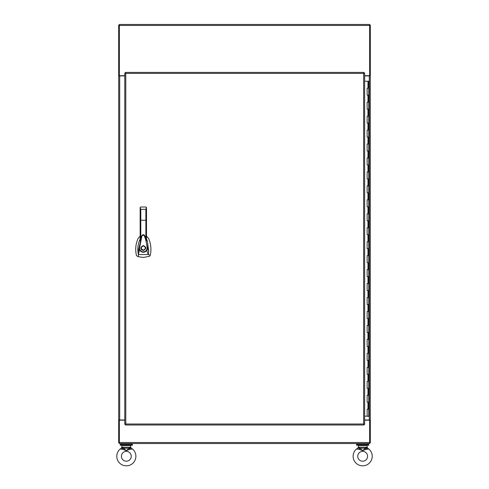 <?xml version="1.0" encoding="UTF-8"?>
<svg xmlns="http://www.w3.org/2000/svg" width="489" height="489" viewBox="0 0 489 489"><rect width="100%" height="100%" fill="white"/><g stroke="black" fill="none" stroke-linecap="round" stroke-linejoin="round"><path stroke-width="0.73" d="M364.647 75.703L369.641 75.703L369.641 24.45L119.359 24.45L119.359 75.703L124.787 75.703M364.647 420.185L369.641 420.185L369.641 443.529L119.359 443.529L119.359 420.185L124.787 420.185M121.101 443.529L121.101 444.397M131.565 443.529L131.565 444.397M132.44 445.204L120.227 445.204L120.227 444.397L132.44 444.397L132.44 445.204M368.773 445.204L356.56 445.204L356.56 444.397L368.773 444.397L368.773 445.204M364.647 419.978L369.641 419.978M370.307 419.978L370.307 25.11L369.641 25.11M369.641 442.863L370.307 442.863L370.307 420.185M370.307 75.703L369.641 75.911M370.307 75.911L364.647 75.911M119.359 442.863L118.693 442.863L118.693 25.11L119.359 25.11M118.693 420.185L119.359 419.978M118.693 75.703L119.359 75.911M124.787 75.911L118.693 75.911M118.693 419.978L124.787 419.978M367.96 88.216L367.147 88.216L367.96 88.216L367.96 81.241L368.773 81.241L368.773 416.17L364.647 416.17M367.147 409.189L368.773 409.189L367.147 409.189L367.147 416.17M367.147 395.234L368.773 395.234L367.147 395.234L367.147 402.215L368.773 402.215L367.147 402.215M367.147 381.279L368.773 381.279L367.147 381.279L367.147 388.26L368.773 388.26L367.147 388.26M367.147 367.325L368.773 367.325L367.147 367.325L367.147 374.299L368.773 374.299L367.147 374.299M367.147 353.37L368.773 353.37L367.147 353.37L367.147 360.344L368.773 360.344L367.147 360.344M367.147 339.415L368.773 339.415L367.147 339.415L367.147 346.389L368.773 346.389L367.147 346.389M367.147 325.46L368.773 325.46L367.147 325.46L367.147 332.434L368.773 332.434L367.147 332.434M367.147 311.505L368.773 311.505L367.147 311.505L367.147 318.48L368.773 318.48L367.147 318.48M367.147 297.55L368.773 297.55L367.147 297.55L367.147 304.525L368.773 304.525L367.147 304.525M367.147 283.596L368.773 283.596L367.147 283.596L367.147 290.57L368.773 290.57L367.147 290.57M367.147 269.635L368.773 269.635L367.147 269.635L367.147 276.615L368.773 276.615L367.147 276.615M367.147 255.68L368.773 255.68L367.147 255.68L367.147 262.66L368.773 262.66L367.147 262.66M367.147 241.725L368.773 241.725L367.147 241.725L367.147 248.705L368.773 248.705L367.147 248.705M367.147 227.77L368.773 227.77L367.147 227.77L367.147 234.751L368.773 234.751L367.147 234.751M367.147 213.815L368.773 213.815L367.147 213.815L367.147 220.796L368.773 220.796L367.147 220.796M367.147 199.86L368.773 199.86L367.147 199.86L367.147 206.841L368.773 206.841L367.147 206.841M367.147 185.906L368.773 185.906L367.147 185.906L367.147 192.886L368.773 192.886L367.147 192.886M367.147 171.951L368.773 171.951L367.147 171.951L367.147 178.925L368.773 178.925L367.147 178.925M367.147 157.996L368.773 157.996L367.147 157.996L367.147 164.97L368.773 164.97L367.147 164.97M367.147 144.041L368.773 144.041L367.147 144.041L367.147 151.015L368.773 151.015L367.147 151.015M367.147 130.086L368.773 130.086L367.147 130.086L367.147 137.061L368.773 137.061L367.147 137.061M367.147 116.131L368.773 116.131L367.147 116.131L367.147 123.106L368.773 123.106L367.147 123.106M367.147 102.177L368.773 102.177L367.147 102.177L367.147 109.151L368.773 109.151L367.147 109.151M367.147 95.196L368.773 95.196L367.147 95.196L367.147 88.216M367.869 416.231L367.52 416.231L367.869 416.414M368.046 416.414L368.394 416.414L368.046 416.231M367.96 81.241L364.647 81.241M364.256 73.069L363.645 73.405L363.981 72.409L125.453 72.409L125.783 73.405L124.787 73.069L124.787 424.336L125.783 424.006L125.453 425.002L363.981 425.002L363.651 424.006L364.647 424.336L364.647 73.069L363.651 73.405L363.981 72.8M363.981 424.611L363.645 424.006L363.645 73.405L363.981 73.069L363.651 73.405L363.981 73.069L363.651 73.405L363.981 73.069L363.645 73.405L125.783 73.405L125.178 73.069M125.178 424.336L125.783 424.006L125.453 424.611M125.453 72.8L125.783 73.405L125.783 424.006L125.453 424.336L125.783 424.006L125.453 424.336L125.783 424.006L125.453 424.336L125.783 424.006L363.645 424.006L363.981 424.336L363.651 424.006L364.256 424.336M125.453 73.069L125.783 73.405L125.453 73.069M140.154 236.095L138.173 238.32C135.618 243.919 135.068 249.714 136.517 255.698L138.314 256.713L143.326 257.428L149.597 256.303L150.239 255.289C151.553 250.093 150.973 243.339 148.479 238.32L146.504 236.095M143.326 245.564C146.48 247.189 146.48 248.822 143.326 250.447C140.178 248.822 140.178 247.189 143.326 245.564M145.771 248.009L145.612 247.141M143.326 250.099C140.63 248.705 140.63 247.312 143.326 245.912C146.028 247.312 146.028 248.705 143.326 250.099M140.154 239.048L140.068 239.207C138.136 243.4 137.452 247.782 138.008 252.361L141.81 235.698L140.154 241.028L140.154 239.983M141.786 235.753L141.798 235.729C142.806 234.365 143.815 234.365 144.83 235.704L145.037 236.26M144.83 235.704L147.556 248.125L148.735 251.542L147.372 241.089L146.504 239.048M146.504 240.038L146.504 241.034L145.05 236.285M138.008 252.361L138.393 254.549L139.536 249.977L139.102 248.149L139.524 248.167L141.529 237.843C141.731 235.796 142.592 234.977 144.108 235.392L145.386 238.705C146.394 242.391 146.975 245.533 147.134 248.137L147.556 248.125M148.735 251.542L148.265 254.549L150.239 255.289M138.314 256.713L138.393 254.549L148.265 254.549L146.761 250.564C144.176 253.009 141.767 252.813 139.536 249.977L139.903 249.8C141.889 252.342 144.072 252.513 146.437 250.319L146.761 250.564L147.556 248.119M145.875 238.858L145.875 220.215L146.504 220.258L146.504 207.642L146.504 241.034M146.486 207.507L145.875 207.012L146.504 207.629L145.875 209.323L145.875 220.215L140.783 220.215L140.783 209.323L140.154 207.629L140.154 220.258L140.154 207.629L140.783 207.012L140.221 207.36M140.154 241.028L140.154 220.258L140.783 220.215L140.783 238.852M147.134 248.137L146.437 250.319M139.524 248.167L139.903 249.8M146.456 207.403L145.875 207.012L140.783 207.012M140.93 247.544L140.887 247.99M140.905 248.302L141.028 248.834M141.242 249.28L142.091 250.111M123.326 448.7L123.375 447.765L121.565 448.077L123.326 448.7L123.026 449.397L120.172 449.006L121.565 448.077L120.172 449.006A9.535 9.535 0 0 0 126.333 465.828A9.535 9.535 0 0 0 132.495 449.006L130.911 447.869L132.495 449.006L129.64 449.397L126.333 450.65L123.026 449.397L126.333 450.65L129.053 448.211L129.34 448.7L131.101 448.077L130.697 447.252L129.316 447.252L129.292 447.765L131.101 448.077M131.248 456.292A4.914 4.914 0 0 0 126.333 451.371A4.914 4.914 0 0 0 121.419 456.292A4.914 4.914 0 0 0 126.333 461.206A4.914 4.914 0 0 0 131.248 456.292M130.697 447.252L130.697 445.552A0.348 0.348 0 0 0 130.343 445.204M130.697 445.552L121.975 445.552A0.348 0.348 0 0 1 122.323 445.204M121.975 445.552L121.565 448.077M123.375 447.765L123.35 447.252L121.975 447.252M127.128 450.302L129.23 449.532M129.292 447.765L129.053 448.211L123.613 448.211L126.333 450.65M129.34 448.7L129.64 449.397M359.293 449.373L356.505 449.006A9.535 9.535 0 0 0 362.667 465.828A9.535 9.535 0 0 0 368.828 449.006L365.974 449.397L362.667 450.65L365.974 449.397L365.674 448.7L365.974 449.397M357.752 456.292A4.914 4.914 0 0 0 362.667 461.206A4.914 4.914 0 0 0 367.581 456.292A4.914 4.914 0 0 0 362.667 451.371A4.914 4.914 0 0 0 357.752 456.292M359.659 448.7L359.36 449.397L362.667 450.65L359.947 448.211L359.659 448.7L358.089 447.869L356.505 449.006L357.899 448.077L359.708 447.765L359.947 448.211L365.387 448.211L362.667 450.65M368.639 449L367.435 448.077L365.674 448.7L365.65 447.252L358.303 447.252L358.303 445.552A0.348 0.348 0 0 1 358.657 445.204M358.303 445.552L367.025 445.552A0.348 0.348 0 0 0 366.677 445.204M367.025 445.552L367.435 448.077L368.828 449.006M360.778 449.88L359.77 449.532M367.661 449.036L368.07 449.006M365.65 447.252L367.025 447.252M359.684 447.252L359.708 447.765M358.303 447.252L357.899 448.077M365.625 447.765L367.435 448.077M119.359 25.446L369.641 25.446M369.641 442.527L119.359 442.527M369.311 75.911L369.311 419.978M119.689 419.978L119.689 75.911M367.96 409.189L367.96 402.215M367.96 395.234L367.96 388.26M367.96 381.279L367.96 374.299M367.96 367.325L367.96 360.344M367.96 353.37L367.96 346.389M367.96 339.415L367.96 332.434M367.96 325.46L367.96 318.48M367.96 311.505L367.96 304.525M367.96 297.55L367.96 290.57M367.96 283.596L367.96 276.615M367.96 269.635L367.96 262.66M367.96 255.68L367.96 248.705M367.96 241.725L367.96 234.751M367.96 227.77L367.96 220.796M367.96 213.815L367.96 206.841M367.96 199.86L367.96 192.886M367.96 185.906L367.96 178.925M367.96 171.951L367.96 164.97M367.96 157.996L367.96 151.015M367.96 144.041L367.96 137.061M367.96 130.086L367.96 123.106M367.96 116.131L367.96 109.151M367.96 102.177L367.96 95.196M145.875 209.323L140.783 209.323M123.35 447.252L129.316 447.252M357.435 443.529L357.435 444.397M367.899 443.529L367.899 444.397M145.031 236.242C143.809 234.457 142.733 234.274 141.81 235.698"/></g></svg>
